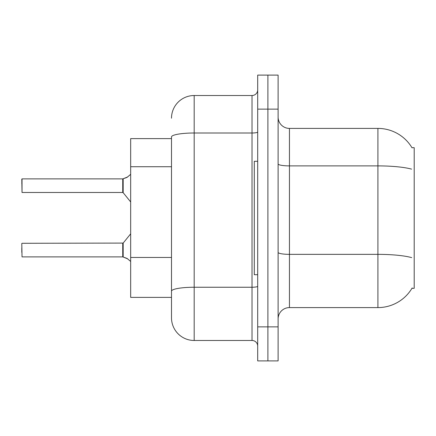 <?xml version="1.0" encoding="UTF-8"?>
<svg xmlns="http://www.w3.org/2000/svg" width="436" height="436" viewBox="0 0 436 436"><rect width="100%" height="100%" fill="white"/><g stroke="black" fill="none" stroke-linecap="round" stroke-linejoin="round"><path stroke-width="0.65" d="M412.151 287.978A39.692 39.692 0 0 1 377.908 307.593A39.692 39.692 0 0 0 411.949 288.316L414.2 288.316L414.2 147.684L411.949 147.684M171.501 138.615L130.675 138.615L130.675 297.385L171.501 297.385M278.108 318.934A11.341 11.341 0 0 1 289.45 307.593L377.908 307.593L377.908 128.407L289.45 128.407A11.341 11.341 0 0 1 278.108 117.066A11.341 11.341 0 0 0 289.45 128.407L289.45 307.593M267.9 326.875L267.9 360.899L278.108 360.899L278.108 326.875L267.9 326.875L267.9 360.899L257.692 360.899L257.692 326.875L267.9 326.875L267.9 109.125L267.9 326.875M257.692 326.875L257.692 75.101L267.9 75.101L267.9 109.125L267.9 75.101L278.108 75.101L278.108 326.875M412.036 147.826A39.692 39.692 0 0 0 377.908 128.407A39.692 39.692 0 0 1 412.036 147.826M171.501 118.2A22.683 22.683 0 0 1 194.184 95.517L194.184 340.483A22.683 22.683 0 0 1 171.501 317.8L171.501 136.942A22.683 3.94 180 0 1 194.184 133.002L252.024 133.002L252.024 95.517A5.668 5.668 0 0 0 257.692 89.849M194.184 340.483L252.024 340.483L252.024 133.002A5.668 0.986 0 0 0 257.692 132.021M194.184 95.517L252.024 95.517M257.692 346.151A5.668 5.668 0 0 0 252.024 340.483M21.8 252.362L21.8 247.828M127.617 258.815L122.827 256.891L127.099 258.434L130.675 261.453M21.8 183.414L22.029 178.88L122.734 178.88L122.734 192.483L122.734 185.676M122.734 178.88L22.029 178.88L22.029 192.483L21.8 179.109M130.675 174.318L127.099 177.338L122.827 178.88L126.582 177.572L123.181 178.749L123.175 192.696L122.734 192.483L122.745 178.885A0.567 0.567 0 0 0 122.827 178.88A0.567 0.567 180 0 1 122.745 178.885L122.745 178.885M127.617 176.956L123.181 178.749L127.099 177.338M257.692 161.293L254.292 161.293L254.292 274.707L257.692 274.707M21.8 243.517L22.029 256.891L122.734 256.891A0.567 0.567 180 0 1 122.827 256.891A0.567 0.567 -0 0 0 122.745 256.886L122.734 250.095M171.501 166.726L130.675 166.726M171.501 257.458L130.675 257.458M411.584 169.135A39.692 6.894 180 0 0 377.908 165.893L289.45 165.893A11.341 1.967 0 0 1 278.108 163.925M411.704 257.632A39.692 6.894 180 0 0 377.908 254.352L289.45 254.352A11.341 1.967 -0 0 1 278.108 252.384M278.108 109.125L257.692 109.125M257.692 286.256A5.668 0.986 0 0 1 252.024 287.242L194.184 287.242A22.683 3.94 180 0 0 171.501 291.183M22.029 243.288L123.175 243.081L123.181 257.027M122.734 243.288L122.745 256.886M123.175 243.081L130.675 233.816M22.029 192.483L122.734 192.483M123.175 192.696L130.675 201.955"/></g></svg>
